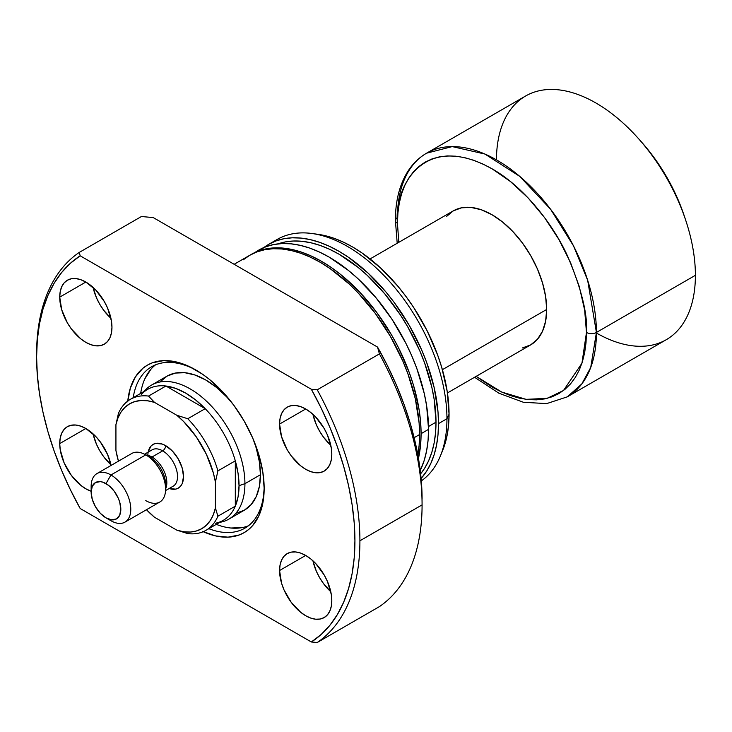 <?xml version="1.0" encoding="UTF-8"?>
<svg xmlns="http://www.w3.org/2000/svg" width="732" height="732" viewBox="0 0 732 732"><rect width="100%" height="100%" fill="white"/><g stroke="black" fill="none" stroke-linecap="round" stroke-linejoin="round"><path stroke-width="1.1" d="M141.285 394.612A75.616 43.655 60 0 1 165.944 386.02A75.616 43.655 60 0 1 205.189 408.676A75.616 43.655 60 0 1 235.311 460.84A75.616 43.655 60 0 1 239.044 485.655L244.927 483.687A77.372 44.67 -120 0 0 206.241 400.953A77.372 44.67 -120 0 0 144.899 390.54L144.149 391.382M522.364 347.965L530.654 344.9L537.462 339.255L542.513 331.248L545.624 321.192L546.676 309.471L442.393 369.678L546.676 309.471A77.372 44.67 -120 0 0 512.903 231.605A77.372 44.67 -120 0 0 453.282 210.88L446.474 216.526M144.204 391.355A77.372 44.67 60 0 1 151.524 385.096A77.372 44.67 60 0 1 211.145 405.821A77.372 44.67 60 0 1 244.927 483.687L260.427 474.739L244.927 483.687A77.372 44.67 60 0 1 228.896 519.116A77.372 44.67 60 0 1 219.82 522.328M496.442 159.86A140.681 81.225 60 0 1 638.798 138.97A140.681 81.225 60 0 1 685.683 220.186A140.681 81.225 60 0 1 695.4 275.305L596.415 332.447A7.036 4.063 180 0 1 586.469 332.447L584.658 310.112L579.277 286.532L570.539 262.623L558.791 239.3L544.471 217.468L528.129 197.951L510.405 181.499L491.968 168.763L482.699 163.941L473.531 160.216L464.536 157.618L455.798 156.19L447.417 155.925L439.465 156.84L432.008 158.917L425.136 162.138L418.914 166.484L413.388 171.892L408.621 178.324L404.65 185.718L401.529 193.998L399.279 203.084L397.915 212.893L397.458 223.324L398.794 242.338L397.458 223.324C393.66 189.213 422.016 129.866 491.968 168.763C524.048 186.852 553.072 224.257 567.565 256.063C581.428 288.747 587.732 314.211 586.469 332.447A7.036 4.063 0 0 0 596.415 332.447L587.65 280.228L573.495 245.861L550.61 209.279L519.738 176.366L484.913 154.049L452.22 146.592L426.6 153.18A140.681 81.225 60 0 1 535.01 190.869A140.681 81.225 60 0 1 596.415 332.447L695.4 275.305A140.681 81.225 -120 0 0 633.994 133.718A140.681 81.225 -120 0 0 525.576 96.029L426.6 153.18C419.061 157.563 412.811 163.629 407.861 171.361C399.553 184.629 395.399 200.998 395.399 220.451A7.036 4.063 0 0 0 397.458 223.324A7.036 4.063 180 0 1 395.399 220.451A7.036 4.063 180 0 1 397.458 217.578A140.681 81.225 60 0 1 426.6 153.18M685.683 220.186L684.173 215.647A126.618 73.099 -120 0 0 641.973 142.548L638.798 138.97M130.351 399.343L147.763 389.296A75.616 43.655 -120 0 1 165.944 386.02L205.189 408.676L195.554 399.892L185.571 393.038L175.579 388.363L165.944 386.02L148.541 396.067L154.479 402.371L148.541 396.067L165.944 386.02L205.189 408.676L187.785 418.731L176.87 415.3L154.479 402.371A72.102 41.623 60 0 0 115.931 424.633L118.419 413.461A75.616 43.655 60 0 1 130.351 399.343A75.616 43.655 60 0 1 148.541 396.067A75.616 43.655 -120 0 0 118.419 413.461L115.931 424.633L115.931 450.473A72.102 41.623 60 0 0 118.447 461.178L115.931 450.473L115.931 424.633L117.998 417.88L121.018 412.089L124.916 407.376L129.628 403.826L135.045 401.52L141.084 400.505L147.599 400.788L154.479 402.371L176.87 415.3L183.741 421.65L196.304 436.885L206.433 454.435L213.351 472.927L215.409 482.059L217.898 470.896L235.311 460.84A75.616 43.655 -120 0 0 205.189 408.676L187.785 418.731A75.616 43.655 60 0 1 217.898 470.896L235.311 460.84L235.311 506.16L217.898 516.206A75.616 43.655 60 0 1 205.966 530.325A75.616 43.655 60 0 1 187.785 533.601A75.616 43.655 -120 0 0 217.898 516.206L215.409 507.907L213.351 514.66L210.331 520.452L206.433 525.164L201.721 528.714L196.304 531.02L190.265 532.036L183.741 531.752L176.87 530.169L154.479 517.24L146.473 509.719A72.102 41.623 60 0 0 154.479 517.24L176.87 530.169L187.785 533.601L176.87 530.169A72.102 41.623 60 0 0 215.409 507.907L215.409 482.059L215.409 507.907L217.898 516.206L235.311 506.16A75.616 43.655 60 0 1 215.528 523.215M205.966 530.325L223.379 520.269A75.616 43.655 -120 0 0 235.311 506.16L238.101 496.644L239.044 485.655A75.616 43.655 60 0 1 235.311 506.16L235.311 460.84L238.101 473.577L239.044 485.655L244.927 483.687A77.372 44.67 -120 0 1 220.872 522.126L219.765 522.355M641.873 142.438L653.127 156.319L666.687 177.007L677.823 199.104L684.219 215.784M474.583 377.273L498.922 393.23L523.362 402.261L546.639 403.616L567.282 396.854L581.812 383.943L590.733 367.455L596.415 332.447A140.681 81.225 60 0 1 567.282 396.854L666.266 339.703A140.681 81.225 -120 0 0 695.4 275.305A140.681 81.225 60 0 1 596.415 333.023M586.469 332.447L581.94 363.228L563.512 390.485L547.161 398.336L526.088 399.352L501.64 392.023L476.166 376.358L491.968 387.008L501.228 391.83L510.405 395.564L519.4 398.153L528.129 399.59L536.51 399.846L544.471 398.931L551.919 396.854L558.791 393.633L565.022 389.296L570.539 383.879L575.315 377.447L579.277 370.053L582.398 361.773L584.658 352.687L586.012 342.878L586.469 332.447M447.435 392.947L530.654 344.9A77.372 44.67 -120 0 0 546.676 309.471L545.624 296.542L542.513 282.891L537.462 269.056L530.654 255.55L522.364 242.905L512.903 231.605L502.637 222.089L491.968 214.705L481.29 209.764L471.024 207.43L461.572 207.806L453.273 210.88L370.063 258.927M217.898 470.896A75.616 43.655 -120 0 0 187.785 418.731L176.87 415.3A72.102 41.623 60 0 1 215.409 482.059L217.898 470.896M208.821 528.678A93.202 53.811 -120 0 0 264.151 486.926A93.202 53.811 60 0 1 244.854 528.175A93.202 53.811 60 0 1 208.821 528.678M202.471 531.359L215.62 535.934L228.009 537.16L239.154 534.991L244.131 532.658L248.633 529.52L252.632 525.603L258.954 515.593L262.843 503.03L264.161 488.381A96.725 55.842 60 0 1 203.212 531.697M228.896 519.116L244.406 510.158L251.204 504.513L256.264 496.516L259.375 486.46L260.427 474.739A77.372 44.67 60 0 0 253.171 439.099L256.264 448.158L259.375 461.81L260.427 474.739A77.372 44.67 60 0 1 244.406 510.158L236.116 513.233M218.575 525.21L216.279 524.368A93.202 53.811 -120 0 0 248.432 525.768M312.93 414.339A36.929 21.32 -120 0 0 330.782 445.257L323.517 437.16L319.555 431.13L316.306 424.679L312.93 414.339M279.578 424.057L305.692 408.978L300.596 406.617L295.701 405.501L291.18 405.684L287.228 407.148L283.979 409.847L281.564 413.662L280.082 418.457L279.578 424.057L281.564 436.739L287.228 449.796L291.18 455.826L300.596 465.762L305.692 469.285L310.789 471.646L315.684 472.762L320.195 472.579L324.157 471.115A36.929 21.32 60 0 1 295.701 461.215A36.929 21.32 60 0 1 279.578 424.057A36.929 21.32 60 0 1 287.228 407.148A36.929 21.32 60 0 1 315.684 417.039A36.929 21.32 60 0 1 331.806 454.206A36.929 21.32 60 0 1 324.157 471.115L327.405 468.416L329.812 464.6L331.303 459.797L331.806 454.206L331.303 448.039L327.405 434.918L324.157 428.467L315.684 417.039L310.789 412.5L305.692 408.978L279.578 424.057M93.083 287.411A36.929 21.32 -120 0 0 110.935 318.329L103.669 310.231L99.708 304.201L96.459 297.75L93.083 287.411M59.731 297.128L85.845 282.049L80.749 279.688L75.854 278.572L71.333 278.755L67.381 280.219L64.132 282.918L61.717 286.734L60.234 291.537L59.731 297.128L61.717 309.81L67.381 322.867L71.333 328.897L80.749 338.834L85.845 342.356L90.933 344.717L95.837 345.833L100.348 345.65L104.31 344.186A36.929 21.32 60 0 1 75.854 334.286A36.929 21.32 60 0 1 59.731 297.128A36.929 21.32 60 0 1 67.381 280.219A36.929 21.32 60 0 1 95.837 290.11A36.929 21.32 60 0 1 111.959 327.277A36.929 21.32 60 0 1 104.31 344.186L107.558 341.487L109.965 337.672L111.456 332.868L111.959 327.277L111.456 321.11L107.558 307.989L104.31 301.538L95.837 290.11L85.845 282.049L59.731 297.128M93.083 433.875A36.929 21.32 -120 0 0 110.935 464.783L103.669 456.686L99.708 450.656L96.459 444.214L93.083 433.875M59.731 443.583L85.845 428.504L80.749 426.143L75.854 425.036L71.333 425.21L67.381 426.674L64.132 429.373L61.717 433.188L60.234 437.992L59.731 443.583L60.234 449.759L64.132 462.88L71.333 475.352L80.749 485.289L85.845 488.811L91.143 491.245A36.929 21.32 60 0 1 59.731 443.583A36.929 21.32 60 0 1 67.381 426.674A36.929 21.32 60 0 1 92.607 433.445A36.929 21.32 60 0 1 111.072 465.433L107.558 454.444L100.348 441.963L95.837 436.574L85.845 428.504L59.731 443.583M312.93 560.803A36.929 21.32 -120 0 0 330.782 591.712L323.517 583.614L319.555 577.585L316.306 571.143L312.93 560.794M279.578 570.512L305.692 555.432L300.596 553.072L295.701 551.965L291.18 552.138L287.228 553.602L283.979 556.302L281.564 560.117L280.082 564.921L279.578 570.512L281.564 583.203L283.979 589.809L291.18 602.28L300.596 612.217L305.692 615.74L310.789 618.101L315.684 619.217L320.195 619.034L324.157 617.57A36.929 21.32 60 0 1 295.701 607.679A36.929 21.32 60 0 1 279.578 570.512A36.929 21.32 60 0 1 287.228 553.602A36.929 21.32 60 0 1 315.684 563.503A36.929 21.32 60 0 1 331.806 600.661A36.929 21.32 60 0 1 324.157 617.57L327.405 614.88L329.812 611.055L331.303 606.261L331.806 600.661L331.303 594.494L327.405 581.373L324.157 574.931L315.684 563.503L310.789 558.955L305.692 555.432L279.578 570.512M417.679 455.844L419.116 445.523L419.592 434.534L414.138 437.69L419.592 434.534A140.681 81.225 -120 0 0 358.186 292.956A140.681 81.225 -120 0 0 249.777 255.267L243.216 259.833M251.268 254.407L265.963 246.702L273.805 244.515L282.177 243.555L290.997 243.829L300.193 245.339L309.663 248.066L319.317 251.991L329.071 257.069L348.478 270.474L357.948 278.682L375.964 297.704L392.178 319.573L405.967 343.454L411.787 355.871L416.801 368.434L424.267 393.551L426.637 405.857L428.549 429.364A140.681 81.225 -120 0 1 420.25 470.502L424.267 460.236L426.637 450.674L428.064 440.353L428.549 429.364L421.083 433.673L420.607 422.135L419.171 410.158L413.516 385.343L409.344 372.744L398.51 347.764L391.949 335.631L376.879 312.637L359.677 292.095L341.011 274.784L331.358 267.555L321.604 261.37L311.859 256.301L302.197 252.375L292.727 249.649L283.54 248.139L274.71 247.864L266.338 248.825L258.497 251.012L250.527 254.846A140.681 81.225 60 0 1 251.268 254.407A140.681 81.225 60 0 1 359.677 292.095A140.681 81.225 60 0 1 421.083 433.673L428.549 429.364A140.681 81.225 -120 0 0 367.135 287.786A140.681 81.225 -120 0 0 258.725 250.097A140.681 81.225 -120 0 0 255.093 252.421M277.483 244.095L285.132 241.953L293.294 241.02L301.895 241.285L310.862 242.759L320.094 245.421L329.51 249.246L339.017 254.196L357.939 267.272L367.171 275.269L384.739 293.816L400.55 315.144L407.596 326.591L419.665 350.527L424.56 362.779L431.834 387.265L434.149 399.26L436.007 422.19A137.168 79.193 -120 0 1 420.635 473.814L424.56 468.37L428.623 460.785L431.834 452.285L434.149 442.961L435.54 432.896L436.007 422.19L428.513 426.518L436.007 422.19A137.168 79.193 -120 0 0 380.86 289.314A137.168 79.193 -120 0 0 278.133 243.857M442.659 450.427L447.197 434.909L448.588 424.88L449.055 414.211L446.95 418.741L438.495 423.627L438.02 412.089L434.213 387.804L426.747 362.697L421.733 350.125L409.362 325.575L394.283 302.591L385.91 291.958L367.894 272.945L348.771 257.508L339.017 251.323L329.263 246.245L319.61 242.329L310.139 239.593L300.943 238.083L292.123 237.808L283.751 238.769L275.909 240.956L268.671 244.351L263.877 247.535A140.681 81.225 60 0 1 268.671 244.351A140.681 81.225 60 0 1 377.09 282.049A140.681 81.225 60 0 1 438.495 423.627L446.95 418.741A140.681 81.225 -120 0 0 385.544 277.163A140.681 81.225 -120 0 0 277.126 239.474A140.681 81.225 -120 0 0 273.027 242.136A140.681 81.225 60 0 1 311.978 233.508A140.681 81.225 60 0 1 446.95 418.741L449.055 414.211A136.628 78.882 -120 0 0 317.972 234.322L311.978 233.508M36.6 357.006L36.6 354.132A228.613 131.989 60 0 1 79.266 252.412L141.441 216.507L153.263 217.596L141.441 216.507L79.266 252.412A228.613 131.989 -120 0 0 36.6 354.132L36.6 357.006A225.099 129.957 60 0 1 80.181 255.807L79.266 252.412L80.181 255.807L311.347 389.268A225.099 129.957 60 0 1 311.347 641.982L317.24 642.513L379.414 606.618A228.613 131.989 -120 0 0 422.08 504.897L359.906 540.792A228.613 131.989 60 0 1 317.24 642.513A228.613 131.989 -120 0 0 359.906 540.792L422.08 504.897A228.613 131.989 60 0 1 379.414 606.618L317.24 642.513L311.347 641.982L80.181 508.52A225.099 129.957 60 0 1 36.6 357.006L37.314 340.023L39.446 324.029L42.987 309.142L47.9 295.518L54.131 283.266L61.634 272.505L70.345 263.328L80.181 255.807L311.347 389.268L321.183 408.145L329.894 427.378L337.397 446.813L343.637 466.266L348.542 485.554L352.083 504.522L354.215 522.987L354.928 540.792L354.215 557.766L352.083 573.769L348.542 588.647L343.637 602.271L337.397 614.523L329.894 625.284L321.183 634.47L311.347 641.982L80.181 508.52L70.345 489.644L61.634 470.411L54.131 450.976L47.9 431.532L42.987 412.235L39.446 393.267L37.314 374.802L36.6 357.006M422.08 499.151L421.348 481.272L419.162 462.716L415.538 443.647L410.515 424.258L404.137 404.732L396.47 385.233L387.576 365.954L377.538 347.078L153.263 217.596L377.538 347.078L379.414 353.904A228.613 131.989 60 0 1 422.08 504.897A228.613 131.989 -120 0 0 379.414 353.904L317.24 389.799A228.613 131.989 60 0 1 359.906 540.792A228.613 131.989 -120 0 0 317.24 389.799L311.347 389.268L317.24 389.799L379.414 353.904L377.538 347.078A221.576 127.926 -120 0 1 422.08 499.151M127.78 401.045A96.725 55.842 60 0 1 195.764 369.925A96.725 55.842 60 0 1 264.161 488.381L262.843 472.213L258.954 455.158L252.632 437.855L244.131 420.973L233.764 405.171L221.942 391.044L209.105 379.139L202.471 374.171L189.066 366.43L175.918 361.864L163.529 360.638L152.375 362.798L147.406 365.131L142.896 368.269L135.447 376.843L130.323 388.189L127.707 401.859M440.399 455.954A140.681 81.225 60 0 1 421.321 480.906A140.681 81.225 -120 0 0 446.95 418.741A140.681 81.225 60 0 1 440.399 455.954L442.695 450.345A136.628 78.882 -120 0 0 449.055 414.211L447.197 391.382L441.698 367.281L437.645 355.038L427.122 330.782L413.736 307.586L406.114 296.67L397.988 286.349L380.494 267.875L361.919 252.888L352.449 246.885L342.979 241.953L333.6 238.147L317.889 234.313M438.495 423.627A140.681 81.225 60 0 1 421.11 478.463L426.747 470.996L430.919 463.21L434.213 454.499L436.583 444.928L438.02 434.607L438.495 423.627M421.083 433.673A140.681 81.225 60 0 1 418.457 458.388L420.607 444.663L421.083 433.673M417.853 454.947A140.681 81.225 -120 0 0 419.592 434.534L419.116 423.005L415.309 398.72L407.852 373.604L402.829 361.041L390.458 336.491L375.379 313.497L358.186 292.956L348.99 283.851L329.867 268.415L320.113 262.23L310.368 257.161L300.706 253.235L291.235 250.509L282.049 248.999L273.219 248.724L264.847 249.685L257.005 251.872L249.777 255.267L234.149 264.289M155.532 364.847A93.202 53.811 -120 0 0 140.663 393.395L141.075 390.989M133.197 397.705A93.202 53.811 60 0 1 151.652 366.741A93.202 53.811 60 0 1 197.027 370.657A93.202 53.811 -120 0 0 133.197 397.705M150.92 369.239L144.826 378.874M230.937 528.019L242.329 527.571M160.226 381.784L167.024 376.138L175.314 373.073L184.775 372.698L195.041 375.022L205.71 379.972L216.388 387.347L226.655 396.872L232.941 404.073A77.372 44.67 60 0 0 167.024 376.138L151.524 385.096M165.56 490.577L173.173 486.185A20.999 12.124 -120 0 0 176.394 469.358A20.999 12.124 -120 0 0 162.678 450.857L151.991 457.024A4.218 2.434 -60 0 1 149.877 457.235L145.778 454.874L110.962 474.977L105.984 483.596A20.99 12.115 60 0 1 120.826 509.298A20.99 12.115 60 0 1 105.984 517.863L110.962 520.736A28.026 16.177 -120 0 0 130.772 509.298A28.026 16.177 -120 0 0 110.962 474.977A28.026 16.177 60 0 1 129.271 499.672A28.026 16.177 60 0 1 124.971 522.126A28.026 16.177 60 0 1 110.962 520.736L105.984 517.863A20.99 12.115 60 0 1 91.143 492.16A20.99 12.115 60 0 1 105.984 483.596L110.962 474.977L145.778 454.874A28.026 16.177 60 0 1 165.597 489.214A28.026 16.177 60 0 1 145.778 500.633M146.052 455.03A20.999 12.124 60 0 1 151.991 457.024A20.999 12.124 60 0 1 165.597 488.885M147.837 455.313A25.236 14.567 60 0 1 165.67 445.66A4.246 2.452 -60 0 1 162.678 450.857A20.999 12.124 -120 0 0 150.865 450.793M124.971 522.126L159.786 502.024A28.026 16.177 -120 0 0 164.087 479.57A28.026 16.177 -120 0 0 145.778 454.874L149.877 457.235A22.235 12.837 -120 0 0 149.868 457.226A22.235 12.837 -120 0 0 149.85 457.226M165.597 489.214L165.597 484.483A22.235 12.837 -120 0 0 149.877 457.235A4.218 2.434 120 0 0 151.991 457.024L162.678 450.857A4.246 2.452 120 0 0 165.67 445.66L162.193 444.05L155.76 443.409L153.052 444.416L150.838 446.255L148.175 452.147M165.597 484.474A22.235 12.837 -120 0 0 149.877 457.235L145.76 454.865A28.026 16.177 60 0 1 145.778 454.874A28.026 16.177 -120 0 0 131.769 453.483L96.953 473.586A28.026 16.177 60 0 1 110.962 474.977A28.026 16.177 -120 0 0 91.143 486.414L91.143 492.16L92.278 486.258L95.489 482.553L100.311 481.619L103.093 482.251L108.885 485.591L114.229 491.236L118.328 498.336L119.7 502.088L120.826 509.298L119.7 515.2L116.48 518.906L111.667 519.839L105.984 517.863L100.311 513.288L95.489 506.791L92.278 499.37L91.143 492.16M91.326 489.598A28.026 16.177 60 0 1 96.953 473.586M169.156 488.491L175.589 489.132L178.297 488.125L180.511 486.286L182.158 483.678L183.522 476.569L182.158 467.904L178.297 458.982L172.505 451.177L165.67 445.66A25.236 14.567 60 0 1 183.339 473.577A25.236 14.567 60 0 1 170.638 488.93M174.49 485.206A20.999 12.124 -120 0 0 175.973 468.068A20.999 12.124 -120 0 0 162.678 450.857A20.999 12.124 -120 0 0 152.174 449.814L144.561 454.215M151.991 457.024A20.999 12.124 60 0 1 166.082 487.695M395.399 220.451L397.202 243.253M268.671 244.351L277.126 239.474M110.962 520.736L105.984 517.863"/></g></svg>
